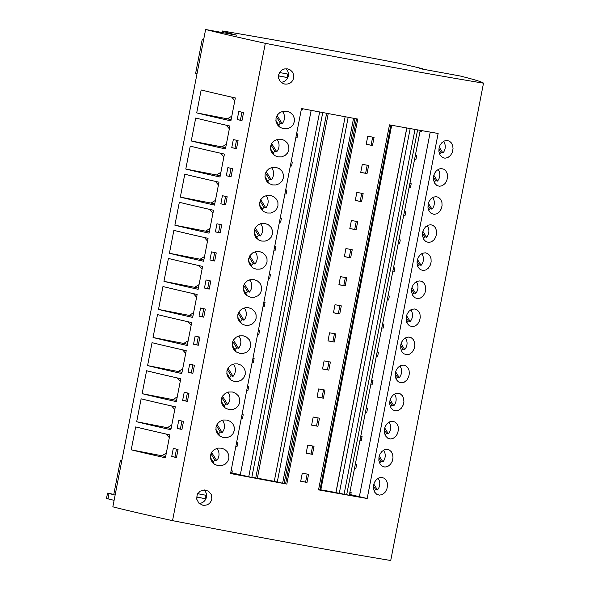 <?xml version="1.0" encoding="UTF-8"?>
<svg xmlns="http://www.w3.org/2000/svg" width="590" height="590" viewBox="0 0 590 590"><rect width="100%" height="100%" fill="white"/><g stroke="black" fill="none" stroke-linecap="round" stroke-linejoin="round"><path stroke-width="0.89" d="M265.323 43.321A298.415 7.5 -169 0 0 483.505 83.168A266.82 6.704 -169 0 0 460.237 76.007L419.225 68.514L422.551 68.713A175.54 4.41 -169 0 0 397.594 62.96A270.677 6.8 11 0 0 222.555 30.99A175.54 4.41 11 0 0 236.885 35.208L205.615 29.5A266.82 6.704 11 0 0 265.323 43.321L172.538 520.646A266.82 6.704 -169 0 1 112.838 506.832L205.615 29.5M222.253 32.538L222.555 30.99M163.961 281.356A266.82 6.704 11 0 0 198.144 289.321L202.599 266.415A266.82 6.704 11 0 1 168.416 258.442L163.961 281.356L194.656 287.3L199.059 284.616M173.873 230.366L169.419 253.28A266.82 6.704 11 0 0 203.602 261.245L208.056 238.338A266.82 6.704 11 0 1 173.873 230.366M213.514 210.254L209.059 233.168A266.82 6.704 11 0 1 174.876 225.196L179.331 202.289A266.82 6.704 11 0 0 213.514 210.254M176.476 457.567L178.047 449.469A266.82 6.704 11 0 1 173.298 448.415L171.72 456.513A266.82 6.704 -169 0 0 176.476 457.567M131.216 449.823A266.82 6.704 11 0 0 165.399 457.796L169.854 434.882A266.82 6.704 11 0 1 135.671 426.917L131.216 449.823L161.903 455.775L166.314 453.083M175.311 406.805L170.857 429.712A266.82 6.704 11 0 1 136.673 421.747L141.128 398.833A266.82 6.704 11 0 0 175.311 406.805M195.128 336.101A266.82 6.704 11 0 0 199.885 337.156L198.306 345.253A266.82 6.704 11 0 1 193.55 344.199L195.128 336.101M184.213 392.262A266.82 6.704 11 0 0 188.962 393.316L187.391 401.414A266.82 6.704 11 0 1 182.635 400.352L184.213 392.262M215.387 231.885A266.82 6.704 11 0 0 220.136 232.939L221.715 224.842A266.82 6.704 11 0 1 216.958 223.787L215.387 231.885L220.166 232.821M204.472 288.045A266.82 6.704 11 0 0 209.221 289.1L210.8 281.002A266.82 6.704 11 0 1 206.043 279.948L204.472 288.045L209.244 288.975M189.67 364.178A266.82 6.704 11 0 0 194.427 365.24L192.849 373.33A266.82 6.704 11 0 1 188.092 372.275L189.67 364.178M200.585 308.024A266.82 6.704 11 0 0 205.342 309.079L203.764 317.177A266.82 6.704 11 0 1 199.014 316.122L200.585 308.024M209.929 259.961A266.82 6.704 11 0 0 214.679 261.016L216.257 252.926A266.82 6.704 11 0 1 211.5 251.871L209.929 259.961L214.708 260.898M177.177 428.436A266.82 6.704 11 0 0 181.934 429.491L183.505 421.393A266.82 6.704 11 0 1 178.755 420.338L177.177 428.436L181.956 429.365M146.585 370.756L142.131 393.67A266.82 6.704 11 0 0 176.314 401.635L180.769 378.728A266.82 6.704 11 0 1 146.585 370.756M185.791 169.042A266.82 6.704 11 0 0 219.981 177.015L224.429 154.101A266.82 6.704 11 0 1 190.245 146.136L185.791 169.042L216.486 174.994L220.896 172.302M191.249 140.966L195.703 118.052A266.82 6.704 11 0 0 229.886 126.024L225.439 148.931A266.82 6.704 11 0 1 191.249 140.966L221.943 146.91L226.354 144.226M235.344 97.947L230.897 120.854A266.82 6.704 11 0 1 196.706 112.889L201.161 89.975A266.82 6.704 11 0 0 235.344 97.947M237.217 119.571A266.82 6.704 11 0 0 241.974 120.626L243.545 112.535A266.82 6.704 11 0 1 238.788 111.473L237.217 119.571L241.996 120.508M226.302 175.732A266.82 6.704 11 0 0 231.051 176.786L232.63 168.688A266.82 6.704 11 0 1 227.873 167.634L226.302 175.732L231.081 176.661M220.844 203.808L222.415 195.71A266.82 6.704 11 0 0 227.172 196.765L225.594 204.863A266.82 6.704 11 0 1 220.844 203.808L225.623 204.745M231.759 147.648A266.82 6.704 11 0 0 236.516 148.709L238.087 140.612A266.82 6.704 11 0 1 233.33 139.557L231.759 147.648L236.538 148.584M180.334 197.119A266.82 6.704 11 0 0 214.517 205.091L218.971 182.177A266.82 6.704 11 0 1 184.788 174.212L180.334 197.119L211.028 203.071L215.439 200.386M186.226 350.652L181.772 373.558A266.82 6.704 11 0 1 147.589 365.594L152.043 342.679A266.82 6.704 11 0 0 186.226 350.652M191.684 322.568L187.229 345.482A266.82 6.704 11 0 1 153.046 337.51L157.501 314.603A266.82 6.704 11 0 0 191.684 322.568M158.504 309.433A266.82 6.704 11 0 0 192.687 317.405L197.141 294.491A266.82 6.704 11 0 1 162.958 286.526L158.504 309.433L189.191 315.385L193.601 312.693M202.068 269.165L198.919 265.581M194.656 287.3L198.388 288.09M207.525 241.089L204.376 237.505M204.516 256.539L200.113 259.224L169.419 253.28M200.113 259.224L203.845 260.006M212.983 213.012L209.833 209.428M209.981 228.463L205.571 231.147L174.876 225.196M205.571 231.147L209.303 231.929M176.499 457.442L174.994 457.11L176.476 449.123M171.72 456.513L174.994 457.11M169.315 437.64L166.174 434.056M161.903 455.775L165.643 456.557M174.773 409.563L171.631 405.972M171.771 425.007L167.361 427.691L136.673 421.747M167.361 427.691L171.1 428.48M198.306 336.809L196.758 344.781L198.329 345.135M193.55 344.199L196.758 344.781M187.391 392.962L185.835 400.942L187.414 401.289M182.635 400.352L185.835 400.942M220.136 224.495L218.588 232.467M209.221 280.648L207.673 288.628M192.849 364.886L191.293 372.858L192.871 373.212M188.092 372.275L191.293 372.858M199.014 316.122L203.786 317.051M203.764 308.732L202.215 316.705M214.679 252.572L213.13 260.551M181.934 421.046L180.378 429.019M180.23 381.479L177.089 377.895M177.229 396.93L172.818 399.614L142.131 393.67M172.818 399.614L176.558 400.404M223.898 156.859L220.749 153.275M216.486 174.994L220.218 175.776M229.355 128.775L226.206 125.191M221.943 146.91L225.675 147.699M234.813 100.698L231.664 97.114M231.811 116.149L227.401 118.833L196.706 112.889M227.401 118.833L231.132 119.615M241.966 112.181L240.418 120.161M231.051 168.342L229.503 176.314M225.594 196.418L224.045 204.391M236.509 140.258L234.96 148.238M218.44 184.935L215.291 181.351M211.028 203.071L214.76 203.852M185.688 353.403L182.546 349.818M182.686 368.853L178.276 371.538L147.589 365.594M178.276 371.538L182.015 372.32M191.145 325.326L188.004 321.742M188.144 340.777L183.733 343.461L153.046 337.51M183.733 343.461L187.472 344.243M196.61 297.249L193.461 293.665M189.191 315.385L192.93 316.166M121.879 460.311L120.419 460.296L113.722 494.745L115.131 495.025M120.419 460.296L121.828 460.569M113.722 494.722L107.535 493.137L113.796 494.376M114.099 500.342L106.495 498.484L107.535 493.137M108.973 493.786L107.933 499.125M203.742 39.139L202.281 39.124L195.585 73.573L197.001 73.853M202.281 39.124L203.697 39.397M400.817 344.693L401.775 341.861L403.715 339.169L406.208 337.502L408.929 337.038L411.289 337.753L413.243 339.53L414.505 342.252L414.822 345.423L414.106 348.889L412.285 352.046L409.578 354.17L406.724 354.752L403.892 353.801L401.856 351.618L400.765 348.624L400.817 344.693M395.359 372.777L396.318 369.937L398.257 367.245L400.743 365.586L403.472 365.122L405.832 365.83L407.786 367.607L409.047 370.336L409.364 373.5L408.649 376.966L406.827 380.122L404.121 382.246L401.266 382.829L398.434 381.877L396.399 379.695L395.234 376.228L395.359 372.777M406.274 316.616L407.233 313.784L409.172 311.092L411.665 309.425L414.387 308.961L416.747 309.676L418.701 311.454L419.962 314.175L420.279 317.339L419.564 320.812L417.742 323.969L415.345 325.938L412.181 326.668L409.349 325.724L407.314 323.534L406.156 320.075L406.274 316.616M417.189 260.463L418.148 257.624L420.087 254.932L422.58 253.272L425.301 252.808L427.662 253.516L429.815 255.588L431.025 258.663L431.143 261.886L430.309 265.094L428.37 268.133L425.95 269.932L423.096 270.515L420.264 269.564L418.229 267.381L417.071 263.914L417.189 260.463M411.731 288.54L412.919 285.265L414.63 283.008L417.123 281.349L419.844 280.884L422.204 281.6L424.158 283.377L425.42 286.098L425.737 289.262L425.021 292.736L423.2 295.885L420.493 298.009L417.639 298.592L415.065 297.81L412.771 295.457L411.614 291.991L411.731 288.54M384.444 428.93L385.395 426.098L387.342 423.399L389.828 421.739L392.557 421.275L394.909 421.99L396.864 423.768L398.132 426.489L398.449 429.653L397.564 433.562L395.625 436.607L392.888 438.54L390.351 438.982L387.777 438.2L385.484 435.848L384.319 432.382L384.444 428.93M378.979 457.007L379.938 454.175L381.885 451.483L384.37 449.816L387.092 449.351L389.452 450.067L391.406 451.844L392.675 454.566L392.992 457.729L392.276 461.203L390.455 464.36L387.741 466.483L384.894 467.066L382.062 466.115L380.026 463.932L378.861 460.466L378.979 457.007M373.522 485.083L374.48 482.251L376.427 479.559L378.913 477.893L381.634 477.435L383.994 478.143L385.949 479.921L387.217 482.65L387.534 485.813L386.819 489.28L384.997 492.436L382.283 494.56L379.436 495.143L376.604 494.191L374.569 492.008L373.404 488.542L373.522 485.083M202.82 505.224C207.496 505.66 210.505 503.617 211.847 499.096L211.39 494.634L208.536 491.19L204.28 489.929L200.01 491.227L197.185 494.619L196.706 499.125L198.882 503.167L202.82 505.224M226.899 370.918L227.017 374.702L228.433 377.696L230.897 380.049L234.378 381.465L238.294 381.42L241.391 380.108L243.869 377.644L245.211 374.421L245.175 370.933L243.788 367.74L241.074 365.166L237.8 363.897L234.031 363.927L230.86 365.203L228.153 367.85L226.899 370.918M232.357 342.842L232.475 346.625L233.891 349.612L236.354 351.972L239.842 353.388L243.368 353.417L246.849 352.024L249.327 349.568L250.669 346.345L250.632 342.856L249.245 339.663L246.531 337.089L243.257 335.821L239.488 335.85L236.317 337.126L233.611 339.774L232.357 342.842M237.814 314.765L237.932 318.541L239.348 321.535L241.812 323.895L245.3 325.311L248.825 325.341L252.306 323.947L254.784 321.491L256.126 318.268L256.09 314.772L254.703 311.586L251.989 309.013L248.715 307.744L245.366 307.692L241.775 309.049L239.341 311.299L237.814 314.765M243.272 286.688L243.287 290L244.806 293.459L247.269 295.811L250.757 297.235L254.666 297.183L257.764 295.87L260.242 293.414L261.584 290.192L261.547 286.696L260.161 283.502L257.454 280.936L254.172 279.66L250.403 279.69L247.232 280.965L244.526 283.613L243.272 286.688M254.187 230.528L254.202 233.846L255.721 237.298L258.545 239.887L261.672 241.074L265.198 241.104L268.679 239.717L271.164 237.254L272.499 234.031L272.462 230.543L271.076 227.349L268.369 224.775L265.087 223.507L261.326 223.536L258.147 224.812L255.441 227.46L254.187 230.528M307.729 445.103A298.415 7.5 11 0 0 314.028 446.254L312.457 454.352A298.415 7.5 11 0 1 306.158 453.201L307.729 445.103M322.531 368.971A298.415 7.5 11 0 0 328.829 370.122L330.4 362.024A298.415 7.5 11 0 1 324.102 360.874L322.531 368.971M302.272 473.187A298.415 7.5 11 0 0 308.57 474.338L306.999 482.428A298.415 7.5 11 0 1 300.701 481.278L302.272 473.187M340.474 276.636A298.415 7.5 11 0 0 346.773 277.787L345.202 285.885A298.415 7.5 11 0 1 338.903 284.734L340.474 276.636M335.017 304.713A298.415 7.5 11 0 0 341.315 305.863L339.744 313.961A298.415 7.5 11 0 1 333.446 312.811L335.017 304.713M318.644 388.95A298.415 7.5 11 0 0 324.943 390.101L323.372 398.198A298.415 7.5 11 0 1 317.073 397.048L318.644 388.95M345.932 248.56A298.415 7.5 11 0 0 352.23 249.71L350.659 257.808A298.415 7.5 11 0 1 344.361 256.657L345.932 248.56M327.988 340.887A298.415 7.5 11 0 0 334.287 342.038L335.858 333.947A298.415 7.5 11 0 1 329.559 332.797L327.988 340.887M313.187 417.027A298.415 7.5 11 0 0 319.485 418.177L317.914 426.275A298.415 7.5 11 0 1 311.616 425.125L313.187 417.027M248.729 258.604L248.744 261.923L250.263 265.382L253.088 267.963L256.215 269.158L260.124 269.106L263.221 267.794L265.699 265.338L267.041 262.108L267.005 258.619L265.618 255.426L262.911 252.859L259.63 251.583L255.868 251.613L252.69 252.889L249.983 255.536L248.729 258.604M221.442 399.002L221.56 402.778L222.976 405.773L225.439 408.125L228.92 409.549L232.836 409.497L235.926 408.184L238.412 405.728L239.754 402.498L239.717 399.01L238.331 395.816L235.617 393.25L232.342 391.974L228.573 392.003L225.402 393.279L222.696 395.927L221.442 399.002M389.901 400.853L390.86 398.014L392.8 395.322L395.285 393.663L398.014 393.198L400.367 393.906L402.328 395.691L403.59 398.412L403.907 401.576L403.191 405.05L401.37 408.199L398.656 410.323L395.809 410.906L392.977 409.954L390.941 407.771L389.776 404.305L389.901 400.853M389.489 124.859L318.534 489.877A298.415 7.5 -169 0 0 367.187 498.498L438.134 133.48A298.415 7.5 -169 0 1 389.489 124.859M422.647 232.379L422.529 235.838L423.686 239.304L425.722 241.487L428.554 242.438L431.415 241.848L433.834 240.049L435.582 237.438L436.6 233.81L436.482 230.579L435.265 227.504L433.119 225.439L430.759 224.731L428.038 225.188L425.545 226.855L423.605 229.547L422.647 232.379M428.104 204.302L429.063 201.47L431.002 198.778L433.495 197.112L436.217 196.647L438.577 197.362L440.73 199.427L441.94 202.51L442.058 205.733L441.224 208.941L439.285 211.98L436.866 213.779L434.019 214.362L431.179 213.41L429.151 211.227L427.986 207.761L428.104 204.302M439.019 148.149L439.978 145.31L441.917 142.618L444.41 140.958L447.132 140.494L449.492 141.202L451.446 142.987L452.707 145.708L453.039 148.636L452.316 152.345L450.495 155.495L447.781 157.619L444.934 158.201L442.353 157.419L440.066 155.067L438.901 151.601L439.019 148.149M433.562 176.226L433.444 179.677L434.609 183.143L436.895 185.496L439.469 186.278L442.33 185.695L445.044 183.564L446.859 180.415L447.581 176.705L447.191 173.571L445.775 170.783L444.034 169.286L441.379 168.556L438.953 169.035L436.46 170.694L434.52 173.394L433.562 176.226M259.644 202.451L259.659 205.77L261.178 209.221L263.649 211.581L267.123 212.997L270.648 213.027L274.129 211.64L276.614 209.185L277.956 205.954L277.919 202.458L276.533 199.265L273.819 196.699L270.537 195.423L266.769 195.46L263.597 196.736L261.171 198.992L259.644 202.451M265.102 174.375L265.117 177.686L266.636 181.145L269.106 183.505L272.58 184.921L276.105 184.95L279.586 183.564L282.072 181.108L283.414 177.878L283.377 174.382L281.991 171.189L279.276 168.622L275.995 167.346L272.646 167.302L269.055 168.659L266.356 171.306L265.102 174.375M276.017 118.214L277.543 114.755L279.977 112.498L283.156 111.222L286.91 111.193L290.192 112.461L292.906 115.028L294.292 118.221L294.329 121.717L292.987 124.947L290.501 127.403L287.411 128.716L283.495 128.76L280.014 127.344L277.551 124.984L276.031 121.525L276.017 118.214M362.312 164.322A298.415 7.5 11 0 0 368.61 165.473L367.032 173.571A298.415 7.5 11 0 1 360.733 172.42L362.312 164.322M356.854 192.399A298.415 7.5 11 0 0 363.145 193.55L361.574 201.647A298.415 7.5 11 0 1 355.276 200.497L356.854 192.399M367.769 136.246A298.415 7.5 11 0 0 374.067 137.396L372.489 145.494A298.415 7.5 11 0 1 366.191 144.344L367.769 136.246M349.818 228.573A298.415 7.5 11 0 0 356.117 229.724L357.688 221.633A298.415 7.5 11 0 1 351.389 220.483L349.818 228.573M270.559 146.298L270.574 149.609L272.093 153.068L274.918 155.649L278.038 156.837L281.563 156.874L285.044 155.487L287.529 153.031L288.871 149.794L288.834 146.305L287.448 143.112L284.734 140.538L281.452 139.27L278.104 139.225L274.512 140.582L271.813 143.23L270.559 146.298M287.632 68.897L290.405 70.018L292.544 72.135L293.702 74.908L293.709 77.924C292.367 82.445 289.358 84.488 284.682 84.053L281.931 82.939L279.793 80.852L278.642 78.286L278.576 75.019L279.675 72.29L281.88 70.055L284.646 68.912L287.632 68.897M357.761 119.062L286.814 484.08A298.415 7.5 -169 0 1 230.557 473.541L301.505 108.523A298.415 7.5 -169 0 0 357.761 119.062M215.984 427.079L216.102 430.855L217.518 433.849L219.981 436.209L223.463 437.625L226.988 437.655L230.469 436.261L232.954 433.805L234.296 430.582L234.26 427.086L232.873 423.893L230.159 421.326L226.885 420.05L223.536 420.006L219.945 421.356L217.238 424.003L215.984 427.079M210.527 455.156L210.645 458.932L212.061 461.926L214.524 464.286L218.005 465.702L221.53 465.731L225.011 464.337L227.769 461.454L228.92 458.165L228.684 454.684L227.12 451.571L224.702 449.403L221.427 448.135L218.079 448.083L214.487 449.44L212.053 451.689L210.527 455.156M483.505 83.168L390.72 560.5A298.415 7.5 -169 0 1 172.538 520.646M401.06 343.682L404.733 349.553A8.953 8.157 104.2 0 0 406.879 345.098A8.953 8.157 104.2 0 0 405.367 337.915M400.684 345.526L402.918 349.096L404.733 349.553M401.325 350.548A8.953 8.157 104.2 0 0 402.918 349.096M395.602 371.759L399.275 377.63A8.953 8.157 104.2 0 0 401.421 373.182A8.953 8.157 104.2 0 0 399.909 365.992M395.226 373.603L397.461 377.172L399.275 377.63M395.868 378.625A8.953 8.157 104.2 0 0 397.461 377.172M406.517 315.598L410.198 321.476A8.953 8.157 104.2 0 0 412.336 317.022A8.953 8.157 104.2 0 0 410.824 309.839M406.141 317.45L408.376 321.012L410.198 321.476M406.783 322.472A8.953 8.157 104.2 0 0 408.376 321.012M417.432 259.445L421.113 265.316A8.953 8.157 104.2 0 0 423.251 260.869A8.953 8.157 104.2 0 0 421.739 253.678M417.056 261.296L419.291 264.858L421.113 265.316M417.698 266.311A8.953 8.157 104.2 0 0 419.291 264.858M411.975 287.522L415.655 293.4A8.953 8.157 104.2 0 0 417.794 288.945A8.953 8.157 104.2 0 0 416.282 281.755M411.599 289.373L413.833 292.935L415.655 293.4M412.24 294.395A8.953 8.157 104.2 0 0 413.833 292.935M384.687 427.912L388.36 433.79A8.953 8.157 104.2 0 0 390.506 429.336A8.953 8.157 104.2 0 0 388.994 422.145M384.311 429.763L386.538 433.325L388.36 433.79M384.953 434.786A8.953 8.157 104.2 0 0 386.538 433.325M379.23 455.996L382.903 461.867A8.953 8.157 104.2 0 0 385.049 457.412A8.953 8.157 104.2 0 0 383.537 450.229M378.854 457.84L381.081 461.402L382.903 461.867M379.495 462.862A8.953 8.157 104.2 0 0 381.081 461.402M373.772 484.073L377.445 489.943A8.953 8.157 104.2 0 0 379.591 485.489A8.953 8.157 104.2 0 0 378.079 478.306M373.396 485.917L375.624 489.486L377.445 489.943M374.038 490.939A8.953 8.157 104.2 0 0 375.624 489.486M196.588 497.06L205.851 498.823A7.722 7.618 109.8 0 0 206.522 495.379L197.665 493.697M199.162 503.425A7.722 7.618 109.8 0 0 204.022 489.936M196.595 496.957L205.851 498.823M205.209 498.594A7.722 7.618 109.8 0 0 205.881 495.253M226.774 373.264L230.115 378.603A8.953 8.157 -75.8 0 1 229.444 378.876M233.234 364.126A8.953 8.157 -75.8 0 1 235.211 371.892A8.953 8.157 -75.8 0 1 233.072 376.346L231.251 375.889A8.953 8.157 -75.8 0 1 229.429 377.504M231.251 375.889L227.29 369.554M233.072 376.346L227.954 368.167M232.231 345.187L235.572 350.519A8.953 8.157 -75.8 0 1 234.901 350.799M238.692 336.049A8.953 8.157 -75.8 0 1 240.668 343.815A8.953 8.157 -75.8 0 1 238.53 348.27L236.708 347.812A8.953 8.157 -75.8 0 1 234.886 349.428M236.708 347.812L232.748 341.477M238.53 348.27L233.411 340.091M237.689 317.11L241.03 322.442A8.953 8.157 -75.8 0 1 240.359 322.715M244.149 307.973A8.953 8.157 -75.8 0 1 246.126 315.739A8.953 8.157 -75.8 0 1 243.987 320.193L242.166 319.728A8.953 8.157 -75.8 0 1 240.344 321.351M242.166 319.728L238.205 313.393M243.987 320.193L238.869 312.014M243.146 289.026L246.487 294.366A8.953 8.157 -75.8 0 1 245.816 294.639M249.607 279.896A8.953 8.157 -75.8 0 1 251.583 287.662A8.953 8.157 -75.8 0 1 249.445 292.116L247.623 291.652A8.953 8.157 -75.8 0 1 245.801 293.267M247.623 291.652L243.663 285.317M249.445 292.116L244.326 283.938M254.061 232.873L257.402 238.213A8.953 8.157 -75.8 0 1 256.739 238.485M260.522 223.735A8.953 8.157 -75.8 0 1 262.506 231.501A8.953 8.157 -75.8 0 1 260.36 235.956L258.538 235.499A8.953 8.157 -75.8 0 1 256.716 237.114M258.538 235.499L254.578 229.163M260.36 235.956L255.241 227.777M306.173 453.105L312.457 454.352M311.063 453.998L312.619 445.996M322.546 368.875L328.829 370.122M327.435 369.768L328.991 361.766M300.716 481.189L306.999 482.428M305.605 482.082L307.161 474.08M338.918 284.638L345.202 285.885M343.808 285.531L345.364 277.529M333.461 312.715L339.744 313.961M338.35 313.607L339.906 305.605M317.088 396.952L323.372 398.198M321.978 397.844L323.534 389.843M344.383 256.562L350.659 257.808M349.265 257.454L350.821 249.452M328.003 340.799L334.287 342.038M332.893 341.691L334.449 333.689M311.631 425.029L317.914 426.275M316.52 425.921L318.076 417.919M248.604 260.95L251.945 266.289A8.953 8.157 -75.8 0 1 251.281 266.562M255.064 251.812A8.953 8.157 -75.8 0 1 257.048 259.585A8.953 8.157 -75.8 0 1 254.902 264.032L253.081 263.575A8.953 8.157 -75.8 0 1 251.259 265.19M253.081 263.575L249.12 257.24M254.902 264.032L249.784 255.854M221.316 401.34L224.657 406.68A8.953 8.157 -75.8 0 1 223.986 406.952M227.777 392.202A8.953 8.157 -75.8 0 1 229.753 399.976A8.953 8.157 -75.8 0 1 227.615 404.423L225.793 403.966A8.953 8.157 -75.8 0 1 223.971 405.581M225.793 403.966L221.825 397.63M227.615 404.423L222.496 396.251M390.145 399.836L393.818 405.706A8.953 8.157 104.2 0 0 395.964 401.259A8.953 8.157 104.2 0 0 394.452 394.068M389.769 401.687L391.996 405.249L393.818 405.706M390.41 406.709A8.953 8.157 104.2 0 0 391.996 405.249M318.585 489.604L319.979 489.855L390.875 125.109M349.464 494.361L367.187 498.498M406.849 127.978L335.968 492.635L349.295 495.246L420.22 130.353M320.827 489.825L335.99 492.539M319.979 489.855L320.805 489.929L391.686 125.257M366.243 408.059L367.541 408.383L366.774 412.344L365.453 412.108M360.785 436.135L362.083 436.46L361.316 440.428L359.996 440.184M355.328 464.212L356.626 464.544L355.858 468.504L354.538 468.261M349.87 492.289L351.168 492.621L350.785 494.604M430.228 132.108L359.347 496.765M421.54 130.582L421.349 131.563L420.036 131.327M415.36 155.354L416.665 155.679L415.891 159.647L414.578 159.403M409.902 183.431L411.208 183.763L410.434 187.723L409.121 187.48M404.445 211.508L405.75 211.84L404.976 215.8L403.663 215.556M398.988 239.584L400.293 239.916L399.519 243.877L398.198 243.641M393.53 267.668L394.828 267.993L394.061 271.953L392.741 271.717M388.073 295.745L389.371 296.069L388.603 300.037L387.283 299.794M382.615 323.822L383.913 324.153L383.146 328.114L381.826 327.87M377.158 351.898L378.455 352.23L377.689 356.19L376.368 355.947M371.7 379.975L372.998 380.307L372.231 384.267L370.911 384.031M367.541 408.383L366.228 408.147M362.083 436.46L360.77 436.224M356.626 464.544L355.305 464.3M351.168 492.621L349.848 492.377M372.998 380.307L371.685 380.063M378.455 352.23L377.143 351.987M383.913 324.153L382.6 323.91M389.371 296.069L388.058 295.833M394.828 267.993L393.515 267.757M400.293 239.916L398.973 239.673M405.75 211.84L404.43 211.596M411.208 183.763L409.888 183.52M416.665 155.679L415.345 155.443M339.28 493.299L410.175 128.568M415.006 129.424L344.103 494.162M417.602 129.889L346.677 494.774M406.768 127.964L335.902 492.517M423.155 238.235A8.953 8.157 104.2 0 0 424.748 236.782L426.57 237.239A8.953 8.157 104.2 0 0 428.709 232.785A8.953 8.157 104.2 0 0 427.197 225.601M422.89 231.369L426.57 237.239M422.514 233.212L424.748 236.782M428.347 203.292L432.027 209.162A8.953 8.157 104.2 0 0 434.166 204.708A8.953 8.157 104.2 0 0 432.654 197.525M427.971 205.136L430.206 208.698L432.027 209.162M428.613 210.158A8.953 8.157 104.2 0 0 430.206 208.698M439.262 147.131L442.943 153.002A8.953 8.157 104.2 0 0 445.081 148.555A8.953 8.157 104.2 0 0 443.569 141.364M438.886 148.982L441.121 152.544L442.943 153.002M439.528 154.005A8.953 8.157 104.2 0 0 441.121 152.544M434.07 182.081A8.953 8.157 104.2 0 0 435.663 180.621L437.485 181.086A8.953 8.157 104.2 0 0 439.624 176.631A8.953 8.157 104.2 0 0 438.112 169.441M433.805 175.208L437.485 181.086M433.429 177.059L435.663 180.621M259.519 204.796L262.86 210.129A8.953 8.157 -75.8 0 1 262.196 210.401M265.987 195.659A8.953 8.157 -75.8 0 1 267.963 203.425A8.953 8.157 -75.8 0 1 265.817 207.879L263.995 207.415A8.953 8.157 -75.8 0 1 262.174 209.037M263.995 207.415L260.035 201.087M265.817 207.879L260.699 199.7M264.976 176.712L268.317 182.052A8.953 8.157 -75.8 0 1 267.654 182.325M271.444 167.582A8.953 8.157 -75.8 0 1 273.421 175.348A8.953 8.157 -75.8 0 1 271.275 179.803L269.453 179.338A8.953 8.157 -75.8 0 1 267.631 180.953M269.453 179.338L265.493 173.003M271.275 179.803L266.156 171.624M282.359 111.422A8.953 8.157 -75.8 0 1 284.336 119.195A8.953 8.157 -75.8 0 1 282.19 123.642L277.071 115.463M282.19 123.642L280.368 123.185L276.408 116.85M280.368 123.185A8.953 8.157 -75.8 0 1 278.546 124.8M275.891 120.559L279.232 125.899A8.953 8.157 -75.8 0 1 278.569 126.172M360.756 172.324L367.032 173.571M365.638 173.217L367.194 165.215M355.298 200.401L361.574 201.647M360.18 201.293L361.736 193.299M366.213 144.248L372.489 145.494M371.095 145.14L372.651 137.138M349.841 228.485L356.117 229.724M354.723 229.377L356.279 221.375M270.434 148.636L273.775 153.975A8.953 8.157 -75.8 0 1 273.111 154.248M276.902 139.498A8.953 8.157 -75.8 0 1 278.878 147.271A8.953 8.157 -75.8 0 1 276.732 151.719L274.911 151.261A8.953 8.157 -75.8 0 1 273.089 152.876M274.911 151.261L270.95 144.926M276.732 151.719L271.614 143.547M279.527 72.518L288.392 74.207A7.722 7.618 109.8 0 1 287.721 77.651L278.458 75.889M281.032 82.253A7.722 7.618 109.8 0 0 285.892 68.764M287.721 77.651L278.465 75.778M287.072 77.415A7.722 7.618 109.8 0 0 287.75 74.082M247.498 386.376L248.67 386.671L247.903 390.632L246.709 390.418M242.04 414.453L243.213 414.748L242.446 418.716L241.251 418.494M236.583 442.529L237.755 442.832L236.988 446.792L235.794 446.571M231.125 470.614L232.298 470.909L231.914 472.885L251.812 477.45L322.745 112.543M311.166 110.359L240.285 475.009M302.692 108.752L302.478 109.851L301.291 109.637M296.615 133.672L297.795 133.967L297.021 137.927L295.833 137.713M291.158 161.749L292.338 162.044L291.563 166.011L290.376 165.79M285.7 189.825L286.88 190.128L286.106 194.088L284.918 193.867M280.243 217.909L281.423 218.204L280.648 222.165L279.461 221.951M274.785 245.986L275.965 246.281L275.191 250.241L274.003 250.027M269.328 274.062L270.508 274.357L269.733 278.325L268.546 278.104M263.87 302.139L265.05 302.441L264.276 306.402L263.088 306.181M258.413 330.216L259.585 330.518L258.818 334.478L257.631 334.265M252.955 358.3L254.128 358.595L253.361 362.555L252.166 362.341M345.15 116.732L274.254 481.425L286.814 484.08M257.358 478.18L274.276 481.329M251.834 477.317L257.343 478.276L328.232 113.568M230.719 472.671L231.914 472.885M319.647 111.96L248.722 476.875M356.53 118.833L285.597 483.741M355.047 118.561L284.115 483.468M353.558 118.288L282.654 483.055M277.271 482.052L348.174 117.292M255.736 478.04L326.639 113.273M232.298 470.909L231.11 470.687M243.213 414.748L242.025 414.534M248.67 386.671L247.483 386.457M237.755 442.832L236.568 442.611M259.585 330.518L258.398 330.297M270.508 274.357L269.313 274.144M292.338 162.044L291.143 161.83M297.795 133.967L296.6 133.753M286.88 190.128L285.685 189.906M281.423 218.204L280.228 217.983M275.965 246.281L274.77 246.067M265.05 302.441L263.855 302.22M254.128 358.595L252.94 358.381M215.859 429.417L219.2 434.756A8.953 8.157 -75.8 0 1 218.529 435.029M222.319 420.287A8.953 8.157 -75.8 0 1 224.296 428.052A8.953 8.157 -75.8 0 1 222.157 432.507L220.335 432.042A8.953 8.157 -75.8 0 1 218.514 433.657M220.335 432.042L216.368 425.707M222.157 432.507L217.039 424.328M210.401 457.501L213.742 462.833A8.953 8.157 -75.8 0 1 213.071 463.106M216.862 448.363A8.953 8.157 -75.8 0 1 218.838 456.129A8.953 8.157 -75.8 0 1 216.7 460.584L214.878 460.119A8.953 8.157 -75.8 0 1 213.056 461.741M214.878 460.119L210.91 453.791M216.7 460.584L211.581 452.405M422.551 68.713L422.477 69.111M420.899 68.425L420.825 68.809"/></g></svg>

